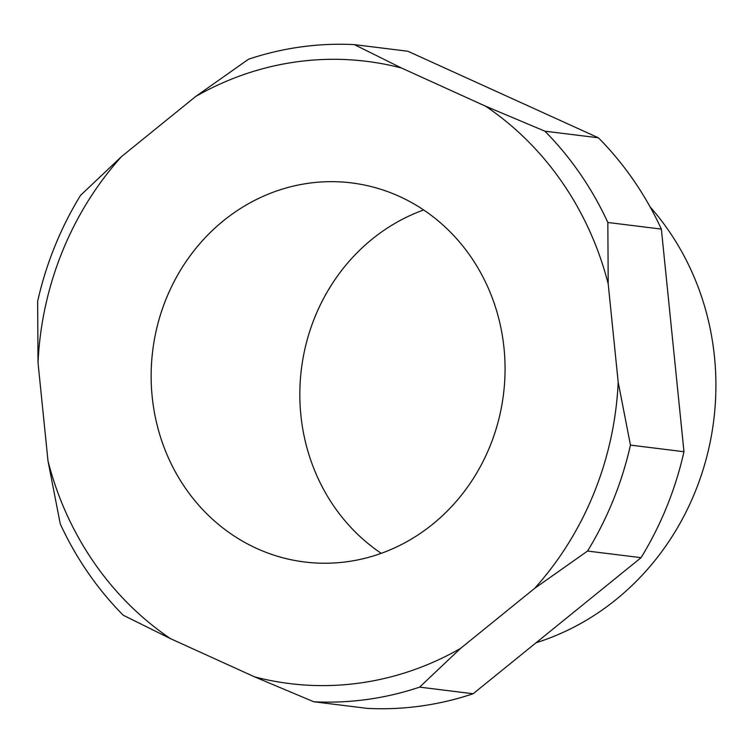 <?xml version="1.0" encoding="UTF-8"?>
<svg xmlns="http://www.w3.org/2000/svg" width="753" height="753" viewBox="0 0 753 753"><rect width="100%" height="100%" fill="white"/><g stroke="black" fill="none" stroke-linecap="round" stroke-linejoin="round"><path stroke-width="1.13" d="M536.089 642.742A263.437 243.765 -83 0 0 714.465 356.696A263.437 243.765 -83 0 0 650.084 206.859M152.191 396.765A190.989 176.729 -83 0 0 304.673 562.002A190.989 176.729 -83 0 0 504.011 348.15A190.989 176.729 -83 0 0 351.538 182.904A190.989 176.729 -83 0 0 152.191 396.765M423.666 209.965A190.989 176.729 -83 0 0 300.88 415.148A190.989 176.729 -83 0 0 381.225 553.323M170.46 638.638L123.219 615.21A329.296 304.711 97 0 1 60.259 523.9L48.004 461.005A313.493 290.084 -83 0 0 170.46 638.638L254.608 676.862A313.493 290.084 -83 0 0 460.544 648.408L534.705 588.309A313.493 290.084 -83 0 0 618.194 382.223L608.198 283.9A313.493 290.084 -83 0 0 485.741 106.277L401.594 68.052A313.493 290.084 -83 0 0 195.658 96.506L121.497 156.605A313.493 290.084 -83 0 0 38.017 362.692L48.004 461.005M38.017 362.692L37.65 301.275A329.296 304.711 97 0 1 80.562 195.328L121.497 156.605M195.658 96.506L248.481 59.252A329.296 304.711 97 0 1 354.352 44.625L407.881 51.242L598.409 137.79L544.88 131.173A329.296 304.711 97 0 1 607.84 222.483L661.36 229.1A329.296 304.711 -83 0 0 598.409 137.79M641.057 557.672A329.296 304.711 -83 0 0 683.978 451.725L630.449 445.108A329.296 304.711 97 0 1 587.538 551.055L641.057 557.672L473.148 693.748L419.619 687.131A329.296 304.711 97 0 1 313.747 701.758L367.276 708.375A329.296 304.711 -83 0 0 473.148 693.748M661.36 229.1L683.978 451.725M401.594 68.052L354.352 44.625M544.88 131.173L485.741 106.277M608.198 283.9L607.84 222.483M630.449 445.108L618.194 382.223M534.705 588.309L587.538 551.055M419.619 687.131L460.544 648.408M254.608 676.862L313.747 701.758"/></g></svg>
